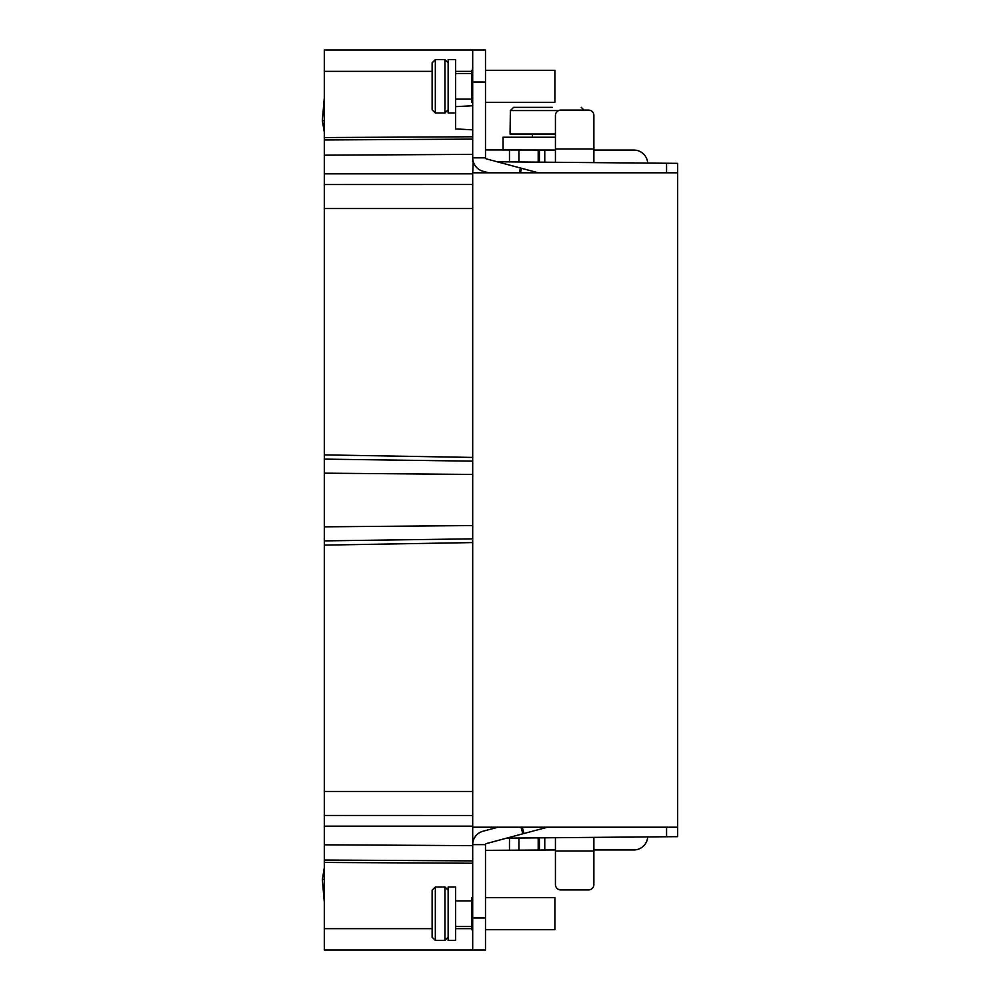 <?xml version="1.0" encoding="UTF-8"?>
<svg xmlns="http://www.w3.org/2000/svg" width="1000" height="1000" viewBox="0 0 1000 1000"><rect width="100%" height="100%" fill="white"/><g stroke="black" fill="none" stroke-linecap="round" stroke-linejoin="round"><path stroke-width="1.5" d="M497.188 161.775L677.675 163.35L677.675 827.212L472.7 827.212L472.7 172.787L677.675 172.787M506.7 838.138L677.675 836.65L677.675 827.212M324.3 184.525L472.7 184.513L472.7 173.837L324.3 173.837L324.3 454.888L472.7 457.425M473.212 161.575L472.7 172.787M474.162 838.425L472.7 838.438L472.7 827.212M472.7 791.462L324.3 791.462L324.3 473.175L472.7 474.438M324.3 540.875L472.7 538.85M324.3 545.112L472.7 542.575M497.962 827.212L482.987 831.225A13.875 13.875 0 0 0 472.7 844.638L472.7 950L324.3 950L324.3 791.462M472.7 50L472.7 157.825L485.5 157.825L485.5 50L324.3 50L324.3 173.837M324.3 473.175L324.3 454.888M472.7 208.538L324.3 208.538M485.7 149.925L555.438 150.05M488.762 172.787L482.987 171.238A13.875 13.875 0 0 1 472.7 157.825L472.7 161.562M472.7 105.75L455.613 106.65M621.287 162.862L633.825 162.862A1.062 1.062 0 0 1 634.312 162.975M555.438 849.95L485.525 850.35M634.312 837.025A1.062 1.062 0 0 1 633.825 837.138L621.287 837.138M647.688 836.912A13.875 13.875 0 0 1 633.825 849.95L593.875 849.95M547.463 827.212L486.3 843.6A1.062 1.062 0 0 0 485.5 844.638L485.5 950L472.7 950M485.5 897.688L554.9 897.688L554.9 929.712L485.5 929.712M472.7 897.688L471.625 897.688L471.625 929.712L472.7 929.712M471.625 900.888L455.613 900.888M471.625 926.513L455.613 926.513M455.613 913.7L455.613 940.387L448.137 940.387L448.137 887.013L455.613 887.013L455.613 913.7M448.137 890.212L444.938 887.013L444.938 940.387L448.137 937.188M444.938 887.013L435.325 887.013L435.325 940.387L444.938 940.387M432.125 937.188L432.125 890.212L432.125 937.188L435.325 940.387M432.125 890.212L435.325 887.013M539.425 849.95L539.425 837.85M593.875 837.375L593.875 851.012L555.438 851.012L555.438 884.575L555.438 837.712M560.775 889.912L588.525 889.912L560.775 889.912A5.337 5.337 0 0 1 555.438 884.575M593.875 851.012L593.875 884.575A5.337 5.337 0 0 1 588.525 889.912M324.3 867.8L322.325 879.475L324.3 879.3M322.325 879.475L324.3 902.025M485.5 844.638L472.7 844.638L472.7 838.438M324.3 862.45L472.7 863.238M324.3 860.037L472.7 860.888M324.3 826.162L472.7 826.162M666.562 836.737L666.562 827.212M324.3 137.55L472.7 136.762M455.613 128.938L455.613 112.987L455.613 128.938L472.7 129.838M324.3 139.963L472.7 139.113M324.3 97.975L322.325 120.525L324.3 132.2M322.325 120.525L324.3 120.7M593.875 150.05L633.825 150.05A13.875 13.875 0 0 1 647.688 163.088M555.438 162.288L555.438 115.425A5.337 5.337 0 0 1 560.775 110.087L588.525 110.087A5.337 5.337 0 0 1 593.875 115.425L593.875 162.625M539.425 150.05L539.425 162.15L539.425 150.05M485.5 157.825A1.062 1.062 0 0 0 486.3 158.863L538.263 172.787M485.5 70.287L554.9 70.287L554.9 102.312L485.5 102.312M472.7 70.287L471.625 70.287L471.625 102.312L472.7 102.312M471.625 73.487L455.613 73.487M471.625 99.113L455.613 99.113M455.613 86.3L455.613 112.987L448.137 112.987L448.137 59.612L455.613 59.612L455.613 86.3M448.137 62.812L444.938 59.612L444.938 112.987L448.137 109.787M444.938 59.612L435.325 59.612L435.325 112.987L444.938 112.987M432.125 109.787L432.125 62.812L432.125 109.787L435.325 112.987M432.125 62.812L435.325 59.612M588.525 110.087L584.45 110.087M555.438 148.988L593.875 148.988L593.875 115.425M503.062 150.05L503.062 137.238L555.438 137.238M555.438 134.037L510.062 134.037L510.375 110.55L513.6 107.35L552.238 107.35M581.25 107.35L584.487 110.55L581.25 107.35M542.625 107.35L513.6 107.35L510.375 110.55L558.612 110.55M666.562 163.263L666.562 172.787M324.3 459.125L472.7 461.15M324.3 526.825L472.7 525.562M509.475 849.95L509.475 838.112M518.925 849.95L518.925 838.025M538.2 849.95L538.2 837.862M485.5 917.975L472.7 917.975M522.85 833.812L521.075 827.212M523.987 833.512L522.3 827.212M544.763 849.95L544.763 837.8M324.3 928.65L432.125 928.65M455.613 928.65L471.625 928.65M324.3 844.812L472.7 845.638M324.3 815.475L472.7 815.487M324.3 71.35L432.125 71.35M455.613 71.35L471.625 71.35M324.3 155.188L472.7 154.362M544.763 150.05L544.763 162.2M538.2 150.05L538.2 162.138M518.925 150.05L518.925 161.975M509.475 150.05L509.475 161.887M485.5 82.025L472.7 82.025M520.462 168.012L519.188 172.787M521.6 168.325L520.4 172.787M532.475 134.037L532.475 137.238"/></g></svg>

